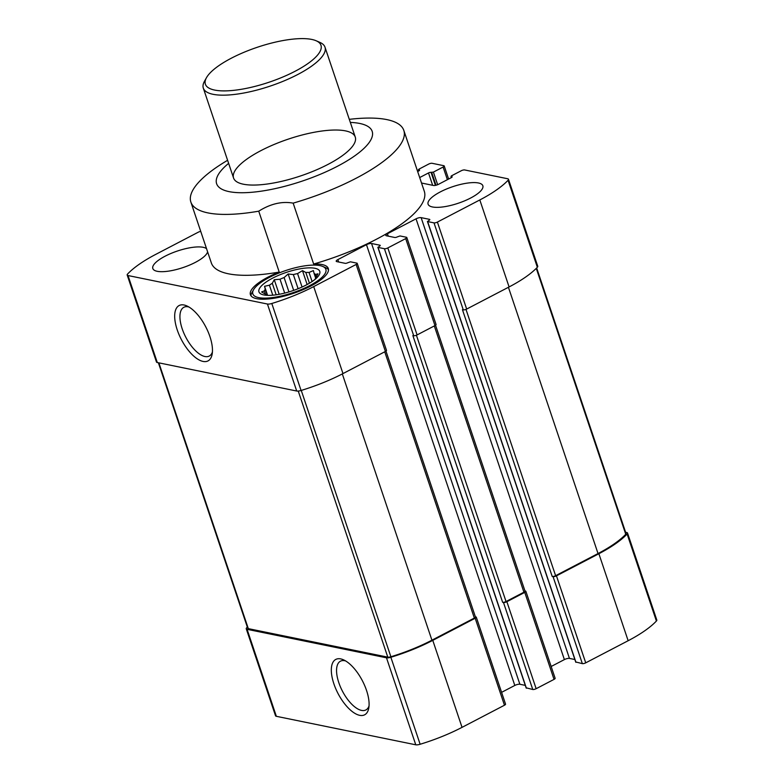 <?xml version="1.0" encoding="UTF-8"?>
<svg xmlns="http://www.w3.org/2000/svg" width="784" height="784" viewBox="0 0 784 784"><rect width="100%" height="100%" fill="white"/><g stroke="black" fill="none" stroke-linecap="round" stroke-linejoin="round"><path stroke-width="1.18" d="M315.021 279.476L315.129 279.026A27.283 8.252 -18.6 0 0 316.001 277.36L317.99 273.812L315.472 274.449A27.283 8.252 -18.6 0 0 314.119 273.489L315.678 278.134M315.472 274.449L316.295 276.889M314.119 273.489L313.394 270.578L309.033 272.46A27.283 8.252 -18.6 0 0 305.819 272.469L309.435 283.22M309.033 272.46L312.091 281.544M305.819 272.469L302.477 270.637L297.557 273.587A27.283 8.252 -18.6 0 0 293.343 274.576L298.106 288.728M297.557 273.587L302.075 287.022M293.343 274.576L288.149 273.988L284.102 277.546A27.283 8.252 -18.6 0 0 280.015 279.231L284.68 293.098M284.102 277.546L288.943 291.922M280.015 279.231L274.273 279.721L272.293 283.269A27.283 8.252 -18.6 0 0 269.422 285.209L272.783 295.186M272.293 283.269L276.164 294.794M269.422 285.209L264.551 286.297L265.266 289.218A27.283 8.252 -18.6 0 0 264.394 290.884L265.56 294.333M265.266 289.218L267.334 295.343M440.353 191.884A28.89 8.732 -18.6 0 0 428.084 204.193A28.89 8.732 -18.6 0 0 470.576 198.058A28.89 8.732 -18.6 0 0 482.846 185.759A28.89 8.732 -18.6 0 0 440.353 191.884M200.733 231.417A2.568 0.774 -18.6 0 0 198.274 232.201L155.849 254.33A80.889 24.461 -18.6 0 0 127.596 274.018A5.459 1.646 -18.6 0 0 127.184 275.017A5.459 1.646 -18.6 0 0 128.017 275.537L267.432 304.025A5.459 1.646 -18.6 0 0 271.803 303.486A80.889 24.461 -18.6 0 0 313.708 286.591L356.132 264.463A2.568 0.774 -18.6 0 0 357.22 263.365A2.568 0.774 -18.6 0 0 356.828 263.12L350.448 261.817L347.733 262.748A1.931 0.578 -18.6 0 1 345.185 263.336L336.797 261.621A3.851 1.166 -18.6 0 1 336.209 261.248A3.851 1.166 -18.6 0 1 337.845 259.612L366.471 244.686A3.851 1.166 -18.6 0 1 371.547 243.501L379.946 245.216A1.931 0.578 -18.6 0 1 380.24 245.402A1.931 0.578 -18.6 0 1 379.417 246.215L378.045 247.421L384.425 248.724A2.568 0.774 -18.6 0 0 387.815 247.93L405.7 238.601A2.568 0.774 -18.6 0 0 406.798 237.513A2.568 0.774 -18.6 0 0 406.406 237.258L400.026 235.955L397.312 236.886A1.931 0.578 -18.6 0 1 394.764 237.483L386.375 235.768A3.851 1.166 -18.6 0 1 385.787 235.396A3.851 1.166 -18.6 0 1 387.423 233.75L416.039 218.824A3.851 1.166 -18.6 0 1 421.126 217.638L429.524 219.353A1.931 0.578 -18.6 0 1 429.818 219.54A1.931 0.578 -18.6 0 1 428.995 220.363L427.623 221.568L434.003 222.872A2.568 0.774 -18.6 0 0 437.394 222.078L479.818 199.949A80.889 24.461 -18.6 0 0 508.061 180.261A5.459 1.646 -18.6 0 0 508.473 179.262A5.459 1.646 -18.6 0 0 507.65 178.742L464.647 169.952A2.568 0.774 -18.6 0 0 461.257 170.745L451.545 175.802L450.996 176.351L451.868 176.616A1.931 0.578 -18.6 0 1 452.162 176.802A1.931 0.578 -18.6 0 1 451.339 177.615L438.56 184.289A3.851 1.166 -18.6 0 1 433.483 185.475L421.527 183.025M419.685 177.556L428.505 172.95A1.931 0.578 -18.6 0 1 431.043 172.362L433.405 172.098L443.117 167.031A2.568 0.774 -18.6 0 0 444.205 165.943A2.568 0.774 -18.6 0 0 443.822 165.698L432.062 163.288A2.568 0.774 -18.6 0 0 428.672 164.081L418.97 169.148L418.421 169.697L419.283 169.952A1.931 0.578 -18.6 0 1 419.577 170.138A1.931 0.578 -18.6 0 1 418.764 170.961L417.656 171.539M206.545 248.675A28.89 8.732 -18.6 0 0 165.081 256.211A28.89 8.732 -18.6 0 0 152.821 268.52A28.89 8.732 -18.6 0 0 195.314 262.395A28.89 8.732 -18.6 0 0 207.603 251.84M349.292 119.344A112.347 33.967 161.4 0 1 403.819 130.409L424.311 191.306A112.347 33.967 161.4 0 1 313.649 264.032A41.082 12.426 -18.6 0 1 328.3 268.51A41.082 12.426 -18.6 0 1 310.856 286.003A41.082 12.426 -18.6 0 1 250.419 294.715A41.082 12.426 -18.6 0 1 279.231 272.077A112.347 33.967 161.4 0 1 211.357 262.973L190.865 202.076A112.347 33.967 161.4 0 1 227.605 160.299M350.321 122.412A82.085 24.823 161.4 0 1 337.355 166.316A82.085 24.823 161.4 0 1 266.207 190.375A82.085 24.823 161.4 0 1 228.634 163.356M190.865 202.076A112.347 33.967 161.4 0 0 258.74 211.18C270.47 203.791 281.946 201.106 293.157 203.134L313.649 264.032M403.819 130.409A112.347 33.967 161.4 0 1 293.157 203.134M258.74 211.18L279.231 272.077M264.394 290.884L261.582 291.962L264.933 293.804A27.283 8.252 -18.6 0 0 266.286 294.755L266.452 295.245M526.27 687.852L532.767 689.499A2.568 0.774 -18.6 0 0 536.148 688.705L554.043 679.375A2.568 0.774 -18.6 0 0 555.131 678.278L525.858 591.283A2.568 0.774 -18.6 0 0 525.466 591.038L524.957 590.93M554.043 679.375L524.761 592.381L506.876 601.71A2.568 0.774 -18.6 0 1 503.485 602.504L502.652 602.328A2.568 0.774 -18.6 0 0 506.033 601.534L523.928 592.204A2.568 0.774 -18.6 0 0 525.015 591.116L435.541 325.262M247.342 627.092A80.889 24.461 -18.6 0 0 246.656 627.798A5.459 1.646 -18.6 0 0 246.245 628.788L275.527 715.782A5.459 1.646 -18.6 0 0 276.35 716.311L415.765 744.8A5.459 1.646 -18.6 0 0 420.136 744.261A80.889 24.461 -18.6 0 0 462.041 727.356L504.465 705.228A2.568 0.774 -18.6 0 0 505.553 704.14L476.28 617.145A2.568 0.774 -18.6 0 0 475.888 616.9L475.378 616.792M504.465 705.228L475.182 618.233L432.768 640.361A80.889 24.461 -18.6 0 1 390.863 657.266A5.459 1.646 -18.6 0 1 386.483 657.805L247.078 629.317A5.459 1.646 -18.6 0 1 246.245 628.788M625.622 532.297L626.71 532.512A5.459 1.646 -18.6 0 1 627.533 533.042A5.459 1.646 -18.6 0 1 627.122 534.031A80.889 24.461 -18.6 0 1 598.878 553.729L556.454 575.848A2.568 0.774 -18.6 0 1 553.063 576.642L552.22 576.475A2.568 0.774 -18.6 0 0 555.611 575.681L598.035 553.553A79.605 24.069 -18.6 0 0 625.75 534.267A3.851 1.166 -18.6 0 0 626.044 533.561L536.658 267.961M575.848 661.99L582.345 663.636A2.568 0.774 -18.6 0 0 585.726 662.843L628.151 640.724A80.889 24.461 -18.6 0 0 656.404 621.026A5.459 1.646 -18.6 0 0 656.816 620.036L627.533 533.042M551.162 666.488L564.382 659.599A3.851 1.166 -18.6 0 1 569.458 658.413L574.858 659.511M501.584 692.35L514.804 685.451A3.851 1.166 -18.6 0 1 519.88 684.265L525.28 685.373M475.182 618.233A2.568 0.774 -18.6 0 0 476.28 617.145M158.378 362.757L247.734 628.268A3.851 1.166 -18.6 0 0 248.322 628.641L387.796 657.149A3.851 1.166 -18.6 0 0 390.893 656.757A79.605 24.069 -18.6 0 0 431.925 640.195L474.349 618.066A2.568 0.774 -18.6 0 0 475.437 616.969L385.963 351.114M524.761 592.381A2.568 0.774 -18.6 0 0 525.858 591.283M127.184 275.017L156.467 362.012A5.459 1.646 -18.6 0 0 157.29 362.531L296.705 391.02A5.459 1.646 -18.6 0 0 301.076 390.481A80.889 24.461 -18.6 0 0 342.98 373.586L385.405 351.457A2.568 0.774 -18.6 0 0 386.492 350.36L357.22 263.365M552.22 576.475L462.442 309.69L463.285 309.866A2.568 0.774 -18.6 0 0 466.666 309.072L509.09 286.944A80.889 24.461 -18.6 0 0 537.344 267.256A5.459 1.646 -18.6 0 0 537.755 266.256L508.473 179.262M502.652 602.328L412.864 335.552L413.707 335.719A2.568 0.774 -18.6 0 0 417.098 334.925L434.983 325.595A2.568 0.774 -18.6 0 0 436.071 324.507L406.798 237.513M359.699 715.331A31.233 13.749 62.5 0 1 333.122 681.414A31.233 13.749 62.5 0 1 343.588 659.863A31.233 13.749 62.5 0 1 362.394 680.757A31.233 13.749 62.5 0 1 368.764 708.138A31.233 13.749 62.5 0 1 359.699 715.331M203.066 361.434A31.233 13.749 62.5 0 1 176.488 327.516A31.233 13.749 62.5 0 1 186.964 305.966A31.233 13.749 62.5 0 1 205.761 326.869A31.233 13.749 62.5 0 1 212.141 354.241A31.233 13.749 62.5 0 1 203.066 361.434M327.996 164.405A64.2 19.414 161.4 0 1 233.563 178.017A64.2 19.414 161.4 0 1 288.218 139.15A64.2 19.414 161.4 0 1 355.26 137.063A64.2 19.414 161.4 0 1 327.996 164.405M306.152 285.043A32.095 9.702 161.4 0 1 265.639 295.215A32.095 9.702 161.4 0 1 267.021 281.417A32.095 9.702 161.4 0 1 307.024 267.952A32.095 9.702 161.4 0 1 316.471 278.114A32.095 9.702 161.4 0 1 306.152 285.043M266.286 294.755L267.06 295.333M309.504 285.729A38.514 11.642 161.4 0 1 268.471 297.989A38.514 11.642 161.4 0 1 253.555 289.757A38.514 11.642 161.4 0 1 285.641 270.568A38.514 11.642 161.4 0 1 322.802 266.462A38.514 11.642 161.4 0 1 309.504 285.729M250.998 295.813A41.082 12.426 161.4 0 1 251.948 292.628L253.555 289.757M322.802 266.462L325.811 267.765A41.082 12.426 161.4 0 1 328.496 269.725M267.599 295.352L264.551 286.297M279.182 294.294L274.273 279.721M293.677 290.394L288.149 273.988M307.142 284.514L302.477 270.637M212.415 352.016A27.499 12.103 62.5 0 1 209.269 356.054A27.499 12.103 62.5 0 1 204.908 356.514A27.499 12.103 62.5 0 1 183.809 333.024A27.499 12.103 62.5 0 1 183.838 307.289A27.499 12.103 62.5 0 1 188.944 307.014M369.048 705.914A27.499 12.103 62.5 0 1 365.893 709.941A27.499 12.103 62.5 0 1 361.542 710.402A27.499 12.103 62.5 0 1 340.432 686.911A27.499 12.103 62.5 0 1 340.462 661.186A27.499 12.103 62.5 0 1 345.577 660.912M295.088 71.266A60.985 18.444 161.4 0 1 230.114 90.67A60.985 18.444 161.4 0 1 206.496 77.655A60.985 18.444 161.4 0 1 257.299 47.275A60.985 18.444 161.4 0 1 316.128 40.758A60.985 18.444 161.4 0 1 295.088 71.266M316.128 40.758L319.892 42.395A64.2 19.414 161.4 0 1 324.997 47.177A64.2 19.414 161.4 0 1 297.744 74.509A64.2 19.414 161.4 0 1 203.311 88.122A64.2 19.414 161.4 0 1 204.497 81.232L206.496 77.655M536.148 688.705L506.876 601.71M462.041 727.356L432.768 640.361M434.983 325.595L405.7 238.601M417.098 334.925L387.815 247.93M385.405 351.457L356.132 264.463M342.98 373.586L313.708 286.591M523.928 592.204L434.316 325.948M506.033 601.534L416.412 335.238M474.349 618.066L384.738 351.8M431.925 640.195L342.314 373.929M420.136 744.261L390.863 657.266M585.726 662.843L556.454 575.848M628.151 640.724L598.878 553.729M656.404 621.026L627.122 534.031M276.35 716.311L247.078 629.317M415.765 744.8L386.483 657.805M390.893 656.757L301.262 390.422M387.796 657.149L298.253 391.069M248.322 628.641L158.878 362.855M625.75 534.267L536.266 268.363M598.035 553.553L508.424 287.287M555.611 575.681L465.99 309.376M301.076 390.481L271.803 303.486M296.705 391.02L267.432 304.025M157.29 362.531L128.017 275.537M537.344 267.256L508.061 180.261M509.09 286.944L479.818 199.949M466.666 309.072L437.394 222.078M338.649 262.003L337.845 259.612M514.804 685.451L366.471 244.686M519.88 684.265L371.547 243.501M380.113 245.725L379.946 245.216M526.387 688.195L378.045 247.421M413.707 335.719L384.425 248.724M532.767 689.499L503.485 602.504M388.227 236.141L387.423 233.75M564.382 659.599L416.039 218.824M569.458 658.413L421.126 217.638M429.691 219.863L429.524 219.353M575.956 662.333L427.623 221.568M463.285 309.866L434.003 222.872M582.345 663.636L553.063 576.642M451.545 177.507L451.192 176.478M452.035 177.125L451.868 176.616M432.66 185.308L428.505 172.95M435.424 185.377L431.043 172.362M436.002 185.249L431.71 172.5M437.648 184.701L433.405 172.098M447.38 179.683L443.117 167.031M418.96 170.853L418.617 169.814M419.46 170.471L419.283 169.952M526.191 688.068L377.849 247.293M575.77 662.206L427.427 221.441M451.417 177.586L450.996 176.351M418.832 170.922L418.421 169.697M448.615 179.036L444.205 165.943M203.311 88.122L233.563 178.017M324.997 47.177L355.26 137.063"/></g></svg>
